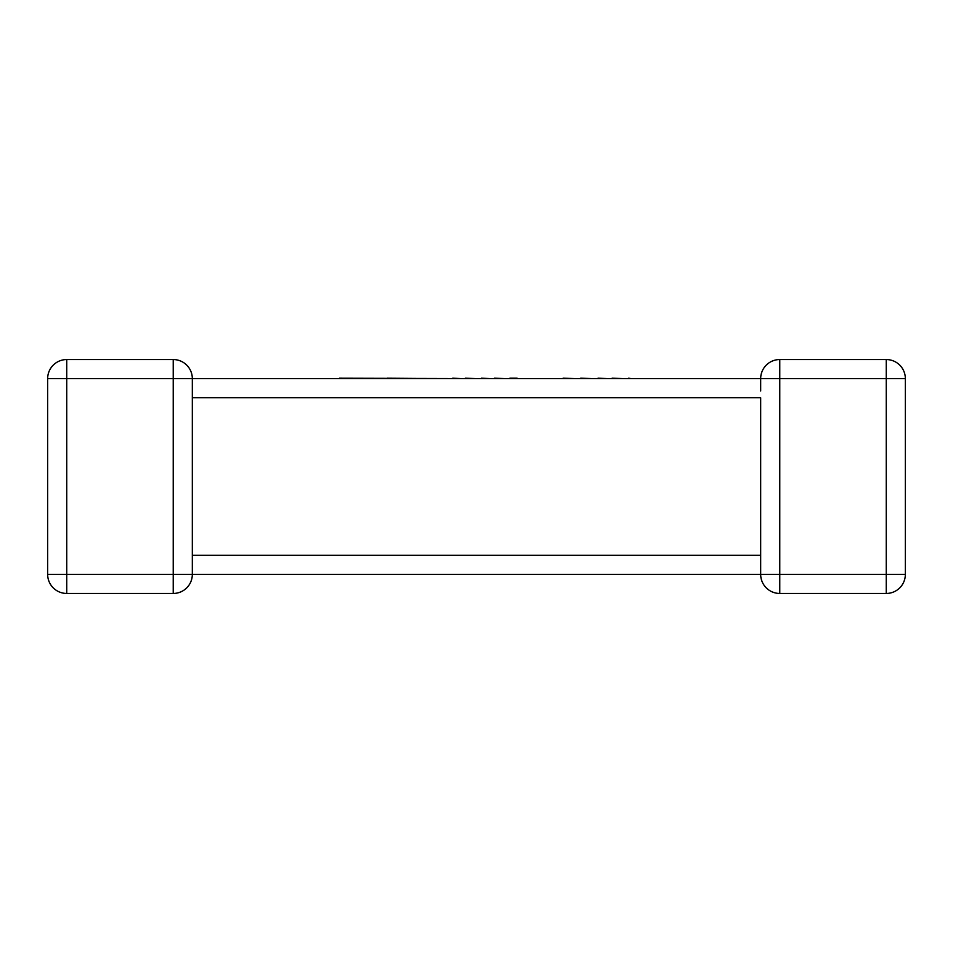 <?xml version="1.0" encoding="UTF-8"?>
<svg xmlns="http://www.w3.org/2000/svg" width="953" height="953" viewBox="0 0 953 953"><rect width="100%" height="100%" fill="white"/><g stroke="black" fill="none" stroke-linecap="round" stroke-linejoin="round"><path stroke-width="1.43" d="M322.114 378.639L192.327 378.639L192.327 574.361A19.096 19.096 0 0 1 173.232 593.457L66.746 593.457A19.096 19.096 0 0 1 47.65 574.361L47.65 378.639L47.65 574.361A19.096 19.096 0 0 0 66.746 593.457L66.746 574.361L173.232 574.361L173.232 378.639L66.746 378.639L66.746 574.361L47.65 574.361M760.673 561.996L760.673 555.254L192.327 555.254L192.327 561.984M192.327 573.11L192.327 574.361A19.096 19.096 0 0 1 173.232 593.457A19.096 19.096 0 0 0 192.327 574.361L173.232 574.361L173.232 593.457A19.096 19.096 0 0 0 192.327 574.361L760.673 574.361A19.096 19.096 0 0 0 779.768 593.457L886.254 593.457A19.096 19.096 0 0 0 905.35 574.361A19.096 19.096 0 0 1 886.254 593.457A19.096 19.096 0 0 0 905.35 574.361A19.096 19.096 0 0 1 886.254 593.457L886.254 378.639L779.768 378.639L779.768 574.361L905.35 574.361L905.35 378.639A19.096 19.096 0 0 0 886.254 359.543A19.096 19.096 0 0 1 905.35 378.639L886.254 378.639L886.254 359.543L779.768 359.543A19.096 19.096 0 0 0 760.673 378.639L563.009 378.639M760.673 573.11L760.673 574.361L779.768 574.361L779.768 593.457A19.096 19.096 0 0 1 760.673 574.361L760.673 397.746L192.327 397.746M47.65 378.639L66.746 378.639L66.746 359.543A19.096 19.096 0 0 0 47.65 378.639A19.096 19.096 0 0 1 66.746 359.543L173.232 359.543A19.096 19.096 0 0 1 192.327 378.639L779.768 378.639L779.768 359.543A19.096 19.096 0 0 0 760.673 378.639L760.673 379.89M192.327 378.639A19.096 19.096 0 0 0 173.232 359.543L173.232 378.639L192.327 378.639A19.096 19.096 0 0 0 173.232 359.543A19.096 19.096 0 0 1 192.327 378.639M563.009 378.21L580.687 378.639M580.687 378.21L597.972 378.639M597.972 378.21L612.052 378.639M612.052 378.21L628.67 378.639M628.67 378.21L632.042 378.639M339.375 378.21L517.145 378.639M387.287 378.21L452.675 378.639M452.675 378.21L465.159 378.639M465.159 378.21L481.348 378.639M481.348 378.21L494.416 378.639M494.416 378.21L509.843 378.639M509.843 378.21L517.145 378.21M339.375 378.639L387.287 378.639M760.673 378.639L760.673 391.016"/></g></svg>
